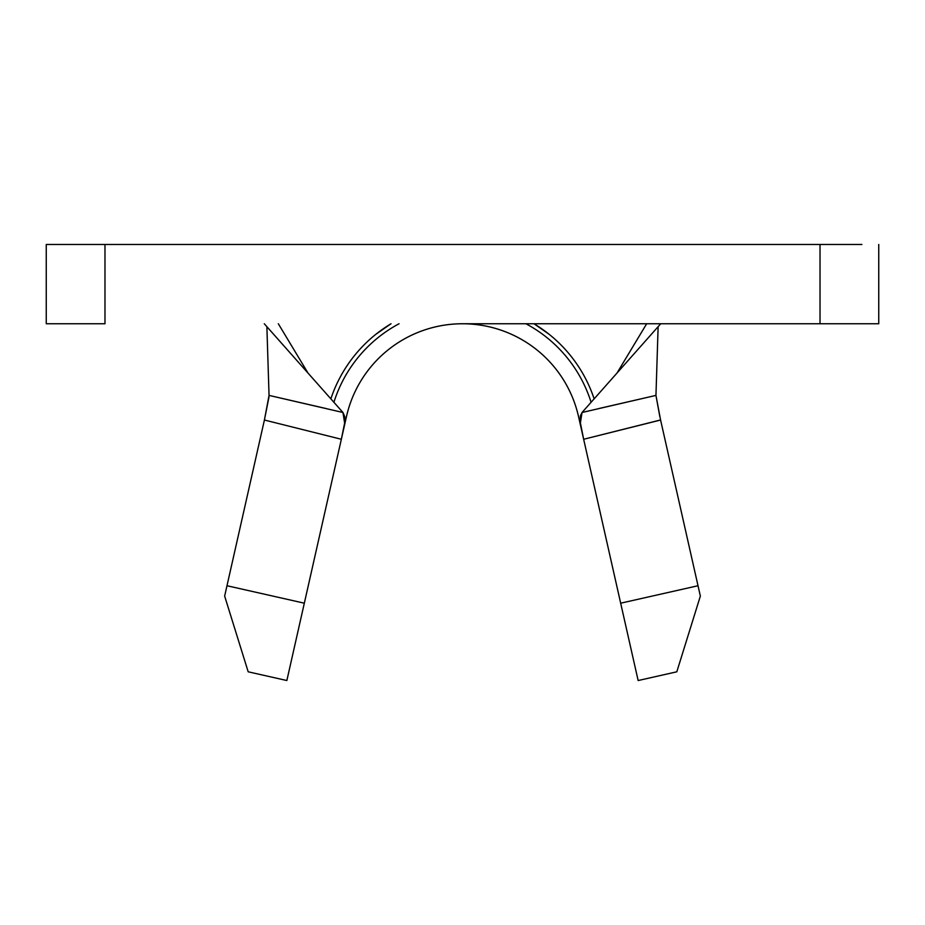 <?xml version="1.0" encoding="UTF-8"?>
<svg xmlns="http://www.w3.org/2000/svg" width="925" height="925" viewBox="0 0 925 925"><rect width="100%" height="100%" fill="white"/><g stroke="black" fill="none" stroke-linecap="round" stroke-linejoin="round"><path stroke-width="1.39" d="M598.533 408.619L655.952 395.403L660.589 420.031L698.017 585.733L660.589 420.031L583.652 439.271L620.675 603.192L698.017 585.733L700.352 596.093L676.811 671.804L638.146 680.534L578.507 416.481L583.64 439.19L580.252 422.216L580.357 415.938L582.045 412.492L655.952 395.403L658.126 326.675L655.952 395.403L659.86 416.77M861.927 323.75L878.75 323.75L878.75 244.466L878.75 323.75L462.5 323.75A118.932 118.932 0 0 0 346.493 416.481L286.854 680.534L248.189 671.804L224.648 596.093L264.411 420.031L226.983 585.733L304.325 603.192L341.348 439.271L264.411 420.031L269.048 395.403L266.874 326.675L269.048 395.403L342.955 412.492L264.284 323.75L342.955 412.492L344.794 416.759L344.678 422.817L341.36 439.19L346.493 416.481A118.932 118.932 0 0 1 578.507 416.481A118.932 118.932 0 0 0 462.5 323.75L820.024 323.75L820.024 244.466L104.976 244.466L104.976 323.75L46.25 323.75L46.25 244.466L104.976 244.466L104.976 323.75L95.726 323.75M63.073 244.466L46.25 244.466L46.25 323.75L63.073 323.75M829.274 323.75L820.024 323.75L820.024 244.466L861.927 244.466M829.274 244.466L95.726 244.466M660.716 323.75L582.045 412.492L660.716 323.75M342.955 412.492L344.643 423.107L341.348 439.271L264.411 420.031L269.002 396.906M264.423 419.95L264.585 419.245M375.862 334.295L391.009 323.75M533.991 323.75L549.138 334.295M660.577 419.95L583.652 439.271L580.357 423.118L582.045 412.492M269.048 395.403L326.467 408.619M594.139 398.837A138.75 138.75 0 0 0 533.968 323.75M391.032 323.75A138.75 138.75 0 0 0 330.861 398.837M333.913 402.283A134.784 134.784 0 0 1 399.068 323.75A134.784 134.784 0 0 0 333.913 402.283M525.932 323.75A134.784 134.784 0 0 1 591.087 402.283A134.784 134.784 0 0 0 525.932 323.75M346.493 416.481A118.932 118.932 0 0 1 578.507 416.481M224.648 596.093L226.983 585.733L304.325 603.192L286.854 680.534L248.189 671.804L224.648 596.093M620.675 603.192L698.017 585.733L700.352 596.093L676.811 671.804L638.146 680.534L620.675 603.192M616.987 373.076L646.679 323.75M278.321 323.75L308.013 373.076"/></g></svg>
